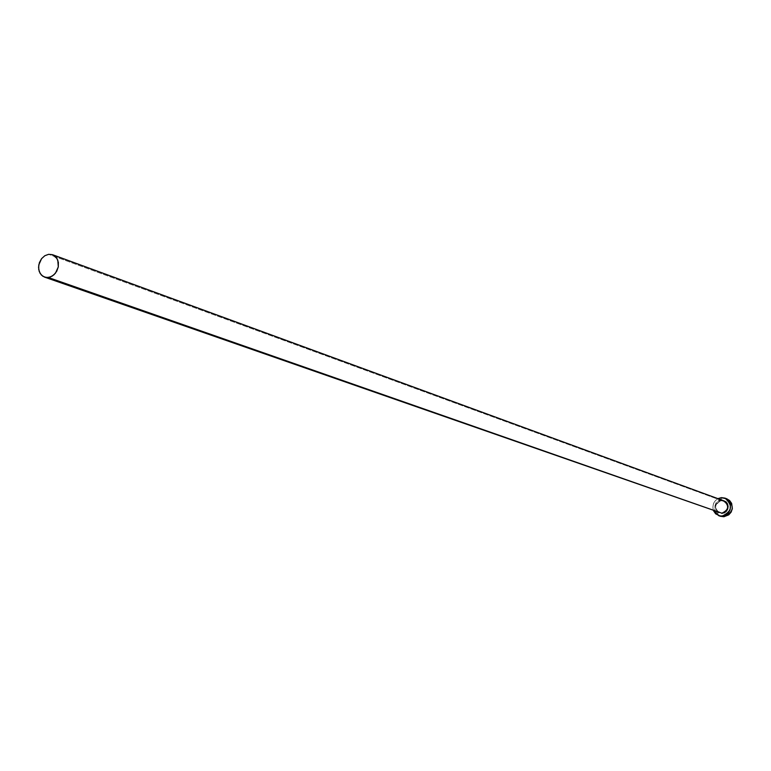 <?xml version="1.0" encoding="UTF-8"?>
<svg xmlns="http://www.w3.org/2000/svg" width="771" height="771" viewBox="0 0 771 771"><rect width="100%" height="100%" fill="white"/><g stroke="black" fill="none" stroke-linecap="round" stroke-linejoin="round"><path stroke-width="0.58" stroke-dasharray="3.85 2.89" d="M721.974 513.457C713.676 509.65 713.512 505.256 721.492 500.273L722.388 500.273M721.434 500.475L48.669 254.314L721.434 500.475C714.486 503.791 713.859 507.925 719.545 512.888C713.879 507.925 714.505 503.791 721.444 500.475L721.434 500.475C714.794 503.357 713.927 507.395 718.832 512.58M723.208 498.288L721.396 497.623L723.208 498.288C713.127 503.106 712.231 509.111 720.509 516.3L716.346 513.168L714.9 509.939L714.775 506.345L715.98 502.923L719.835 499.242L723.208 498.288L726.783 498.789L723.208 498.288M713.56 510.797C711.941 505.641 713.397 501.593 717.907 498.635L715.209 500.793L713.397 503.926L712.847 507.511L713.56 510.797M718.061 512.368L715.565 508.6L715.787 504.774L718.013 501.642L721.492 500.273"/><path stroke-width="1.16" d="M718.832 512.58L718.061 512.368M44.573 277.136L721.887 513.197C728.807 509.939 729.472 505.815 723.873 500.822L52.601 254.729L56.958 258.439L58.365 262.429L58.278 266.949L55.445 273.213L52.168 276.134L48.351 277.512L721.887 513.197L48.351 277.512L44.573 277.136L41.374 275.054L39.254 271.585L38.55 267.248L39.369 262.709L41.567 258.661L44.834 255.712L48.669 254.314L52.601 254.729M726.764 498.789L729.597 500.524L731.631 503.376L732.334 508.677L731.13 512.108L728.768 514.835L723.882 516.743L720.509 516.3L723.882 516.743C733.915 512.04 734.879 506.055 726.783 498.789L724.981 498.124C733.096 505.41 732.122 511.404 722.07 516.117L718.697 515.674L713.56 510.797L715.681 513.852L720.326 516.059L723.805 515.809L728.277 512.946L730.108 509.804L730.416 504.417L728.961 501.179L726.407 498.808L721.396 497.623L724.981 498.124M717.907 498.635L721.396 497.623L717.907 498.635M721.974 513.457C729.723 509.062 729.858 504.668 722.388 500.273L726.051 501.873L727.506 503.906L728.084 506.393L727.699 508.956L726.398 511.202L724.383 512.773L721.887 513.197C728.489 510.373 729.395 506.354 724.595 501.14L721.434 500.475M48.669 254.314L44.843 255.712L41.576 258.651L38.772 264.945L38.714 269.455L40.14 273.435L42.839 276.278L46.414 277.541L50.308 277.03L53.931 274.823L56.736 271.257L58.288 266.862L57.806 260.232L55.685 256.753L52.476 254.681L48.669 254.314M720.509 516.3L718.697 515.674"/></g></svg>
